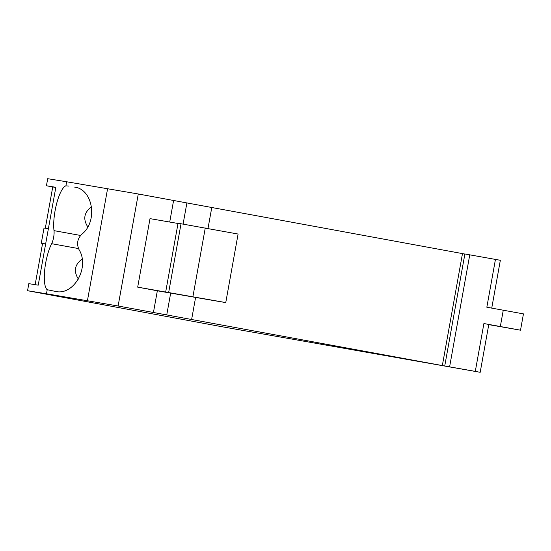 <?xml version="1.0" encoding="UTF-8"?>
<svg xmlns="http://www.w3.org/2000/svg" width="551" height="551" viewBox="0 0 551 551"><rect width="100%" height="100%" fill="white"/><g stroke="black" fill="none" stroke-linecap="round" stroke-linejoin="round"><path stroke-width="0.83" d="M78.497 248.563L51.656 243.694A8.844 2.424 -79.7 0 0 54.005 230.642A26.524 7.266 100.3 0 1 56.739 203.257A26.524 7.266 100.3 0 1 65.9 185.832L66.63 181.761L47.703 178.696L46.436 185.77L55.837 187.292L38.226 285.17L28.824 283.648L27.55 290.714L46.477 293.779L47.207 289.709L55.665 291.458C73.992 295.715 89.971 267.09 79.02 249.617C76.472 243.893 77.388 238.776 81.782 234.265C98.112 221.612 93.188 189.406 74.564 187.071L75.666 187.312M66.63 181.761L138.28 193.986L118.121 305.998L46.477 293.779M464.879 254.045L138.28 193.986M491.74 308.099L500.342 260.286L464.892 253.97L444.733 365.988L450.918 367.145L118.121 305.998M27.55 290.714L221.633 326.674L480.19 372.304L488.799 324.449L483.902 323.54L475.293 371.395L480.19 372.304M475.293 371.395L444.733 365.988M178.007 223.472L150.01 218.637L137.688 287.147L157.345 290.79L153.426 312.541M173.586 200.523L169.715 222.039M165.727 291.741L178.056 223.224L238.094 234.044L225.765 302.561L137.688 287.147M225.765 302.561A104.979 0.523 10.2 0 1 206.26 299.276L157.345 290.79M495.452 259.376L486.836 307.231L523.45 313.884L520.516 330.194L488.765 324.642M87.389 300.936L107.548 188.917M65.9 185.832L69.033 186.107M469.762 254.824L449.609 366.835M483.902 323.54L520.516 330.194M503.277 310.144L500.342 326.461M462.475 253.625L442.322 365.644M211.832 207.19L208.002 228.465M195.605 297.361L191.679 319.201M205.268 227.962L192.94 296.479M51.656 243.694A26.524 7.266 -79.7 0 0 44.665 270.383A26.524 7.266 -79.7 0 0 47.207 289.709M91.583 206.79C84.055 212.376 82.795 219.084 87.809 226.929M82.189 258.998C74.66 264.576 73.4 271.285 78.414 279.13M46.436 185.77L55.796 187.498M52.744 186.941L45.313 228.238M45.637 243.962L41.277 243.253L42.565 243.494L35.154 284.674M41.277 243.253L44.018 228.031L48.378 228.734M45.623 244.052L42.565 243.494M186.899 202.913L183.09 224.085M170.686 293.022L166.746 314.931M181.038 223.72L168.709 292.237M54.005 230.642L80.577 235.463"/></g></svg>
